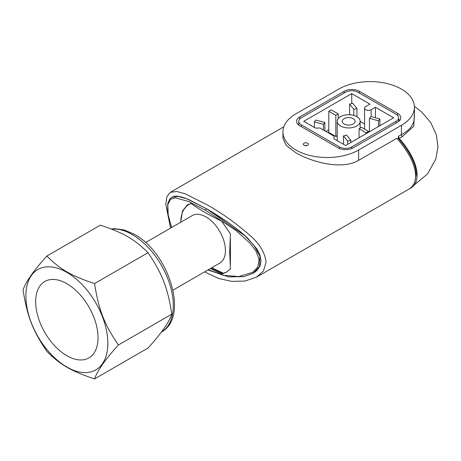 <?xml version="1.0" encoding="UTF-8"?>
<svg xmlns="http://www.w3.org/2000/svg" width="461" height="461" viewBox="0 0 461 461"><rect width="100%" height="100%" fill="white"/><g stroke="black" fill="none" stroke-linecap="round" stroke-linejoin="round"><path stroke-width="0.69" d="M301.275 126.625L301.275 124.856A8.65 4.996 180 0 1 298.745 121.324L298.745 121.324A8.65 4.996 180 0 1 301.275 117.791L345.623 92.188A8.65 4.996 180 0 1 351.737 90.731A8.65 4.996 180 0 1 357.857 92.188L396.085 114.259A8.65 4.996 180 0 1 398.615 117.791L398.615 121.537L398.615 117.791A8.65 4.996 180 0 1 396.085 121.324L396.085 123.093M351.737 148.546L351.737 146.926A8.65 4.996 180 0 1 345.623 148.39A8.65 4.996 180 0 1 339.509 146.926L339.509 148.546M298.745 121.324L298.745 125.069L298.745 121.324M356.785 126.003A11.462 6.615 180 0 1 344.292 127.438A11.462 6.615 180 0 1 337.222 121.324A11.462 6.615 180 0 1 340.575 116.645A11.462 6.615 180 0 1 353.068 115.21A11.462 6.615 180 0 1 360.145 121.324A11.462 6.615 180 0 1 356.785 126.003M353.27 123.974A6.489 3.746 180 0 1 346.199 124.787A6.489 3.746 180 0 1 342.195 121.324A6.489 3.746 180 0 1 344.09 118.679A6.489 3.746 180 0 1 351.161 117.866A6.489 3.746 180 0 1 355.166 121.324A6.489 3.746 180 0 1 353.27 123.974M364.559 123.957L360.145 121.41M328.802 129.8L325.927 131.46M337.222 135.713L335.839 136.508L328.802 132.451L328.802 111.262L331.246 109.851L338.282 113.907L335.839 115.319L328.802 111.262M353.8 109.343L349.599 104.134L352.734 103.293L356.935 108.496L353.8 109.343L353.8 115.406M349.599 114.731L349.599 104.134M356.935 116.737L356.935 108.496M338.282 118.54L338.282 113.907M335.839 136.508L335.839 115.319M323.403 124.326L314.39 121.9L315.848 120.091L324.867 122.517L323.403 124.326L323.403 130.002M314.39 127.484L314.39 121.9M324.867 130.849L324.867 122.517M346.62 135.073L350.821 140.277L347.686 141.124L343.48 135.92L346.62 135.073M350.821 142.512L350.821 140.277M347.686 144.322L347.686 141.124M343.48 144.276L343.48 135.92M366.115 132.803L359.079 128.74L361.528 127.328L368.558 131.391L366.115 132.803L366.115 133.684M359.079 137.747L359.079 128.74M368.558 132.272L368.558 131.391M378.452 120.794L369.44 118.368L370.898 116.558L379.916 118.984L378.452 120.794L378.452 126.562M369.44 131.765L369.44 118.368M379.916 125.715L379.916 118.984M301.275 124.856L339.509 146.926M351.737 146.926L396.085 121.324M315.359 128.043L303.724 121.324L351.737 93.606L369.964 104.128L365.682 106.6A3.849 2.224 0 0 0 364.559 108.168A3.849 2.224 0 0 0 366.933 110.225A3.849 2.224 0 0 0 371.128 109.741L375.41 107.269L393.636 117.791L345.623 145.515L333.989 138.796L333.989 136.11L320.009 128.043L315.359 128.043M375.41 107.269L375.41 117.774M351.737 93.606L351.737 103.558M175.071 196.219L172.034 197.129L175.071 196.219C178.079 195.879 182.631 197.003 188.728 199.59L206.47 208.724L186.48 198.703L178.332 196.398L171.809 197.256L169.636 199.175L167.706 203.906L167.792 213.391L171.584 227.527M226.864 221.608C219.528 216.601 212.734 212.302 206.47 208.724L226.864 221.608C234.908 227.117 241.818 232.609 247.603 238.095L256.927 249.044L259.941 255.019L256.927 249.044M256.927 270.463L253.492 273.085L256.927 270.463L259.941 266.199L261.047 260.909L259.941 255.019M170.558 228.114L165.781 204.321L166.974 196.444L170.253 192.375L176.649 191.453L185.097 193.787L206.47 204.488C221.038 212.463 235.836 223.038 250.865 236.222C259.906 244.197 264.983 252.864 266.089 262.234L263.415 270.97L256.581 277.09L244.895 281.066L231.848 281.389L218.647 278.496L204.609 271.881M256.587 277.096L408.671 189.292C413.275 186.561 415.603 182.089 415.655 175.883C415.292 164.825 409.022 152.291 396.846 138.283L358.618 160.359C342.079 170.172 312.57 162.399 295.927 152.845L286.281 145.492L282.939 138.271L282.939 131.921A44.331 25.597 0 0 0 310.305 155.564A44.331 25.597 0 0 0 358.618 150.015L358.618 160.359M414.825 181.617L416.266 174.471C415.931 163.955 409.967 151.98 398.379 138.542L397.515 139.043M304.03 143.221A2.593 1.498 180 0 1 306.767 142.875A2.593 1.498 180 0 1 308.455 144.166A2.593 1.498 180 0 1 307.7 145.336A2.593 1.498 180 0 1 304.784 145.641A2.593 1.498 180 0 1 303.28 144.166A2.593 1.498 180 0 1 304.03 143.221M307.17 145.572L304.594 145.584M173.019 290.119L219.753 263.139A27.464 15.858 -120 0 0 225.441 250.565A27.464 15.858 -120 0 0 213.455 222.928A27.464 15.858 -120 0 0 192.289 215.569L145.555 242.549M191.188 203.526A38.707 22.347 -120 0 0 188.797 204.603A38.707 22.347 -120 0 0 180.781 222.214M35.664 301.69A44.118 25.47 -120 0 0 54.922 346.084A44.118 25.47 -120 0 0 88.915 357.903A44.118 25.47 -120 0 0 98.055 337.711A44.118 25.47 -120 0 0 78.796 293.311A44.118 25.47 -120 0 0 44.803 281.492A44.118 25.47 -120 0 0 35.664 301.69M94.563 378.902C97.536 370.471 105.483 359.165 118.396 344.989C104.313 324.371 98.706 309.919 94.563 283.555C71.363 275.897 60.149 269.426 46.889 256.034C33.97 270.204 26.029 281.51 23.05 289.946C27.199 316.304 32.806 330.756 46.889 351.38C60.149 364.772 71.363 371.249 94.563 378.902L147.998 348.055C160.912 333.879 168.859 322.573 171.832 314.143C167.689 287.779 162.082 273.327 147.998 252.703C134.739 239.311 123.525 232.834 100.325 225.181L46.889 256.034M107.839 343.359A57.953 33.463 -120 0 0 66.862 272.376A57.953 33.463 -120 0 0 25.879 296.037A57.953 33.463 -120 0 0 66.862 367.019A57.953 33.463 -120 0 0 107.839 343.359M210.47 268.498A195.925 113.118 -0 0 0 221.603 274.059L226.391 272.192L230.402 268.982L229.705 251.988L230.402 233.842L221.603 221.09A195.925 113.118 180 0 1 191.177 203.52L187.466 204.77L182.533 210.931L180.793 221.447M226.847 271.915L222.53 273.523A194.628 112.369 180 0 1 211.386 267.968M183.743 209.732L187.938 204.511M221.603 274.059L222.53 273.523M207.905 269.979L228.748 276.877L243.927 276.635L252.974 273.396L259.503 266.619L259.912 256.074L253.832 245.177L244.993 235.848L206.47 208.724A1.297 0.749 -60 0 0 205.554 210.314L235.715 230.298L250.306 243.529L256.114 251.303L259.145 259.681L257.716 267.126L252.732 272.307L238.625 276.583L223.239 275.28L208.32 269.743M171.671 227.475L168.207 215.35L167.769 204.701L170.662 199.164L175.532 197.798L188.814 201.618L205.554 210.314M230.402 264.487L230.402 238.689M211.732 267.772L223.32 273.189A38.707 22.347 -120 0 0 225.083 272.733M94.563 283.555L147.998 252.703M118.396 344.989L171.832 314.143M387.672 127.945L353.27 147.808A10.81 6.241 180 0 1 337.976 147.808L299.748 125.738A10.81 6.241 180 0 1 296.579 121.324A10.81 6.241 180 0 1 299.748 116.91L344.09 91.307A10.81 6.241 180 0 1 359.384 91.307L397.613 113.377A10.81 6.241 180 0 1 400.782 117.791A10.81 6.241 180 0 1 397.613 122.205L387.672 127.945M358.618 150.015L401.433 125.3A44.331 25.597 180 0 0 414.422 107.2A44.331 25.597 180 0 0 387.056 83.55A44.331 25.597 180 0 0 338.743 89.1L295.927 113.821A44.331 25.597 0 0 0 282.939 131.921M414.422 107.2L414.422 117.786L413.546 122.557L411.333 126.602C409.051 129.674 405.755 132.347 401.433 134.612L398.379 136.295L398.379 138.542M398.379 136.295L399.226 138.369L402.223 136.721L413.724 126.314L414.422 113.85M399.226 138.369C417.764 159.339 422.668 181.709 410.198 188.405L409.414 188.831M398.31 119.117A10.81 6.241 180 0 1 399.756 120.442M371.128 109.741L371.128 116.621M111.562 229.129A57.953 33.463 60 0 1 132.307 234.591A57.953 33.463 60 0 1 173.29 305.574A57.953 33.463 60 0 1 161.35 332.064M299.748 116.91L299.748 118.99M344.09 91.307L344.09 93.076M401.433 125.3L401.433 134.612A2.161 1.302 -117.7 0 0 402.223 136.721M397.613 113.377L397.613 115.457M359.384 91.307L359.384 93.076M337.222 140.663L337.222 121.324M360.145 128.129L360.145 121.324M364.559 108.168L364.559 129.08M170.247 192.37L283.838 126.787M190.456 203.641L188.797 204.603M111.147 228.961L114.628 228.639L124.424 229.999L134.468 234.378C168.968 252.663 189.396 317.635 161.287 332.104M410.198 188.405L427.439 174.028L435.806 159.108L437.95 146.961L436.354 134.745L430.678 122.476L421.573 111.914L414.393 106.301"/></g></svg>
